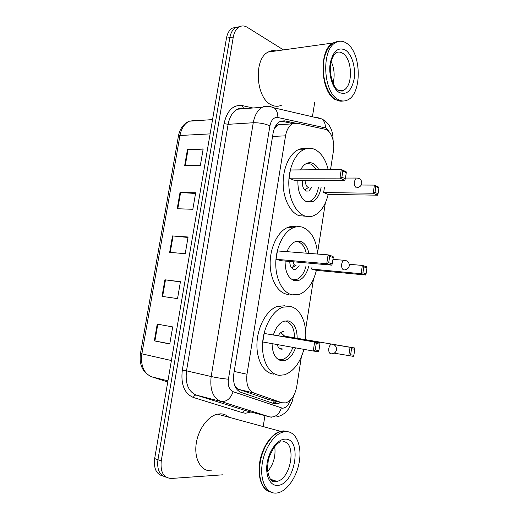 <?xml version="1.0" encoding="UTF-8"?>
<svg xmlns="http://www.w3.org/2000/svg" width="519" height="519" viewBox="0 0 519 519"><rect width="100%" height="100%" fill="white"/><g stroke="black" fill="none" stroke-linecap="round" stroke-linejoin="round"><path stroke-width="0.78" d="M234.374 384.611L234.452 384.443C235.341 387.005 236.878 388.679 239.064 389.477L268.706 399.572M330.538 169.583L333.451 150.86C335.099 141.317 330.869 130.275 324.965 129.231L297.102 123.211L292.444 123.885C288.927 125.916 286.631 129.893 285.547 135.829L246.992 374.244C245.909 384.028 248.173 390.269 253.778 392.974L281.979 402.77L285.826 402.874C291.393 400.739 295.039 395.27 296.758 386.473L301.37 356.884M283.621 124.411L282.148 124.099L277.937 124.748L274.077 129.296M305.542 330.071L313.463 279.222M317.563 252.896L325.342 202.955M295.116 123.081L284.743 120.843L279.968 121.53C276.439 123.548 274.142 127.486 273.065 133.338L233.829 373.661C232.746 383.379 235.049 389.581 240.738 392.273L274.09 403.659L277.866 403.769L280.695 402.465M277.172 401.615L274.343 402.913L272.553 403.133M223.021 474.794L171.296 478.466C163.543 477.934 160.196 472.069 161.247 460.878L233.284 37.05C234.179 32.217 236.1 28.869 239.045 27.007C241.705 25.502 244.455 25.606 247.304 27.332L283.478 49.908M314.689 102.47L312.419 116.769M264.93 415.661L263.38 425.411M166.164 477.195C159.586 475.488 156.842 469.663 157.938 459.724L229.859 37.602C230.754 32.794 232.674 29.46 235.62 27.598L239.914 26.553L235.62 27.598C232.674 29.46 230.754 32.794 229.859 37.602L157.938 459.724C156.842 469.663 159.586 475.488 166.164 477.195M281.045 121.063L292.995 123.619M162.875 475.994C156.303 474.275 153.566 468.469 154.662 458.575L226.459 38.153C227.354 33.365 229.275 30.037 232.22 28.182L236.508 27.137M187.463 149.524L203.169 148.959L200.366 165.327L184.68 165.587L187.463 149.524L188.047 149.524L185.264 165.58M164.906 279.793L180.43 281.72L177.537 298.613L162.032 296.362L164.906 279.793L165.483 279.871L162.616 296.446M157.231 324.122L172.691 326.912L169.765 343.987L154.331 340.86L157.231 324.122M180.022 192.504L195.669 192.75L192.834 209.293L177.206 208.735L180.022 192.504L180.599 192.53L177.79 208.755M172.503 235.924L188.086 237.001L185.225 253.72L169.661 252.325L172.503 235.924L173.08 235.976L170.238 252.377M188.008 237.468L173.08 235.976M195.546 193.483L180.599 192.53M169.797 343.786L154.331 340.86M180.398 281.908L165.483 279.871M203 149.959L188.047 149.524M269.633 491.746C261.582 489.32 257.145 475.955 259.863 461.274C262.51 446.593 271.697 433.566 280.507 431.308L283.575 430.887L287.675 431.685M211.311 470.804C201.547 471.576 194.346 459.879 196.033 445.043C197.609 430.225 207.632 416.141 217.506 414.143L220.659 413.825C223.76 413.915 226.479 415.051 228.821 417.224M285.314 431.36L286.494 431.594M270.957 492.135C267.804 491.409 265.19 489.346 263.127 485.946C257.165 476.526 258.877 456.785 266.76 444.05C271.015 437.147 275.758 432.943 280.98 431.438L284.049 431.017L287.915 431.724M286.183 431.594C295.765 431.503 301.669 444.705 299.528 460.191C297.51 475.664 287.76 490.753 277.847 492.849L276.588 493.05C267.09 494.231 260.162 481.911 261.946 465.893C263.613 449.895 273.513 434.448 283.121 432.022L286.183 431.594M274.707 446.574C275.933 455.961 273.558 464.33 267.603 471.674M260.032 476.967C258.468 465.731 260.674 454.8 266.643 444.16L271.145 438.049M281.317 431.536L283.763 431.257M303.939 349.352C300.079 362.872 293.65 371.338 284.652 374.757L279.436 375.334C269.419 374.621 261.712 360.861 262.562 343.967C263.315 327.08 272.481 310.803 282.758 307.177L290.303 306.515C300.488 308.377 307.118 323.389 305.587 339.698M295.512 347.84C293.118 354.561 289.628 358.778 285.035 360.484L281.726 360.835C275.608 359.485 272.391 353.757 272.073 343.636M273.396 334.917C275.706 327.684 279.222 323.116 283.945 321.216L288.039 320.839C294.182 322.727 297.231 328.767 297.173 338.946M264.165 333.451L262.802 341.976L313.249 351.026L314.644 342.015L264.165 333.451L319.795 342.787L314.644 342.015L316.233 343.591L315.241 350.02L318.926 350.52L319.912 344.129L316.233 343.591M273.915 374.16C263.873 373.433 256.139 359.745 256.976 342.949C257.716 326.172 266.896 309.999 277.198 306.411L284.762 305.762M353.887 355.249L354.782 349.248L351.545 348.768L350.636 354.808L353.887 355.249L353.335 356.358L334.152 353.147M350.636 354.808L348.781 355.749L350.053 347.295L354.594 347.97L333.204 344.356M351.545 348.768L350.053 347.295L333.535 344.506M318.926 350.52L318.419 351.713L313.249 351.026L315.241 350.02M319.912 344.129L319.795 342.787M354.782 349.248L354.594 347.97M284.756 320.969L285.638 321.073C291.581 322.883 294.545 328.689 294.526 338.498M292.865 347.367C290.536 353.796 287.163 357.825 282.738 359.453L278.223 359.531M283.971 331.596L282.258 331.758C280.701 332.329 279.404 333.659 278.353 335.754M277.276 344.571C277.976 347.315 279.28 348.852 281.188 349.196L282.745 349.04L279.43 348.431M285.119 336.234L284.243 335.851L282.466 336.455M278.489 347.419L279.19 346.861M281.642 333.393L281.038 332.387M341.703 101.166L335.397 99.648C320.483 92.479 318.374 50.155 332.867 43.019L336.844 41.63M281.655 105.117C278.327 106.739 274.888 106.655 271.34 104.864C255.815 98.273 253.272 58.9 268.213 52.036C270.749 50.648 273.383 50.285 276.114 50.933M343.02 100.997C340.762 101.445 338.505 101.049 336.228 99.81L335.877 99.609C325.381 94.179 319.594 68.612 325.815 53.21C327.697 48.299 330.214 44.881 333.354 42.947L338.187 41.507M346.802 43.375C361.522 52.769 362.178 93.271 347.957 99.804C344.752 101.516 341.45 101.393 338.051 99.434C323.162 92.239 321.079 49.792 335.546 42.642C339.27 40.514 343.02 40.761 346.802 43.375M331.206 61.54C334.366 68.573 334.969 75.839 333.016 83.325M329.889 93.615C323.097 84.052 321.066 65.277 325.724 53.431L326.347 51.894M333.912 42.869L336.98 41.916M316.376 270.347C313.275 282.764 307.709 290.737 299.69 294.279L292.145 294.863C282.849 292.904 275.557 279.332 275.771 263.289C275.926 247.252 283.614 231.85 293.073 227.835C296.388 226.42 299.632 226.252 302.811 227.322C311.368 231.065 316.318 239.979 317.654 254.057M289.044 294.481L286.605 294.182C277.282 292.223 269.951 278.722 270.159 262.776C270.302 246.836 277.996 231.532 287.481 227.543C290.53 226.252 293.533 226.005 296.485 226.809M308.584 266.662C306.755 273.721 303.576 278.268 299.041 280.299L294.39 280.63C288.181 278.307 285.08 271.781 285.093 261.051M287.001 251.676C288.999 246.583 291.73 243.249 295.201 241.685L300.592 241.38C304.75 242.944 307.52 246.94 308.909 253.376M311.698 269.076L316.285 270.341L365.519 275.005L361.107 273.721L311.698 269.076L312.023 266.98M276.069 259.292L281.24 260.713L331.738 265.151L326.736 263.697L276.069 259.292L277.412 250.93L328.099 254.868L333.081 256.405L333.23 257.521L329.675 256.431L328.702 262.737L332.27 263.782L333.23 257.521M362.937 272.812L366.083 273.74L366.965 267.849L363.825 266.889L362.937 272.812L361.107 273.721L362.353 265.423L349.255 264.301M363.825 266.889L362.353 265.423L366.745 266.779L366.965 267.849M328.702 262.737L326.736 263.697L328.099 254.868L329.675 256.431M331.738 265.151L332.27 263.782M365.519 275.005L366.083 273.74M295.785 241.465L298.178 241.796C302.162 243.281 304.841 247.07 306.223 253.168M305.925 266.422C304.14 273.182 301.059 277.535 296.693 279.482L292.457 279.871M297.342 252.481L294.318 252.247M289.745 261.459C289.9 265.793 291.256 268.44 293.812 269.406L295.953 269.264L299.242 265.806M293.235 261.764C293.443 263.782 294.156 265.014 295.376 265.456L295.986 265.507M291.704 267.979L296.012 265.514M292.956 266.623L294.098 264.482M328.19 194.411C325.549 205.148 320.846 212.18 314.099 215.528C310.972 216.89 307.806 217.007 304.614 215.885C295.966 212.835 289.064 199.348 288.798 183.979C288.48 168.61 294.915 153.974 303.557 149.706C307.443 147.811 311.29 147.772 315.091 149.582C321.358 152.949 325.724 159.625 328.183 169.609M305.672 216.215L299.054 215.67C290.374 212.634 283.439 199.231 283.16 183.953C282.829 168.675 289.271 154.124 297.938 149.881C300.689 148.525 303.466 148.123 306.268 148.668M321.112 187.236C319.827 194.593 316.986 199.426 312.581 201.729L306.826 201.917C300.598 198.615 297.621 191.401 297.893 180.275M300.618 169.882C302.207 166.774 304.153 164.64 306.463 163.485C308.623 162.453 310.777 162.421 312.912 163.381C315.26 164.504 317.219 166.605 318.776 169.7M323.642 192.562L328.092 194.411L377.462 195.176L373.2 193.237L323.642 192.562L324.472 187.262M289.089 178.186L294.098 180.268L344.785 180.32L339.951 178.121L289.089 178.186L290.4 169.985L341.288 169.473L346.108 171.75L346.283 172.645L342.845 171.023L341.891 177.2L345.343 178.783L346.283 172.645M375.01 192.367L378.053 193.762L378.915 187.982L375.879 186.555L375.01 192.367L373.2 193.237L374.42 185.101L361.243 185.024M375.879 186.555L374.42 185.101L378.675 187.106L378.915 187.982M341.891 177.2L339.951 178.121L341.288 169.473L342.845 171.023M344.785 180.32L345.343 178.783M377.462 195.176L378.053 193.762M306.761 163.342L310.492 163.985C312.678 165.016 314.514 166.93 316.006 169.726M318.458 187.216C317.193 194.268 314.436 198.907 310.187 201.119L306.418 201.742M302.473 180.281C301.909 185.672 303.148 189.273 306.204 191.083L308.831 191.011L311.919 187.164M306.061 180.281C305.282 183.531 305.847 185.808 307.761 187.125L309.065 187.138M304.647 189.973L308.948 187.138M267.486 399.273L281.979 402.77M274.369 400.934L272.793 403.133M276.426 124.703L276.608 125.819M239.064 389.477L253.778 392.974M234.192 371.442L246.992 374.244M272.559 136.439L285.547 135.829M330.071 133.013L326.464 128.29L325.374 127.882L277.827 117.489C273.857 117.08 271.223 119.863 269.919 125.825L228.418 379.201C227.685 385.721 229.255 389.892 233.128 391.709L282.518 408.226C285.917 407.973 288.538 405.268 290.374 400.104M293.254 397.061L292.69 397.282M317.077 117.437L321.89 118.974C324.317 121.05 325.478 124.022 325.374 127.882M250.898 412.015L245.565 413.241L242.879 412.806L193.379 397.47C184.401 393.59 180.709 384.495 182.299 370.183L224.059 123.58C227.075 110.515 233.148 104.52 242.269 105.591L252.961 107.991M161.247 460.878L154.662 458.575M233.284 37.05L226.459 38.153M272.021 417.276L269.666 416.893L220.815 401.414L196.305 395.121L246.506 410.873M233.128 391.709C230.52 398.839 226.42 402.076 220.815 401.414C212.933 397.911 209.715 389.613 211.162 376.522L186.516 370.832C185.088 383.547 188.358 391.644 196.305 395.121C194.988 394.972 194.015 395.75 193.379 397.47M281.356 408.018C279.014 414.629 275.122 417.594 269.666 416.893L245.662 410.652C244.378 410.49 243.45 411.21 242.879 412.806M228.418 379.201C222.872 378.708 217.124 377.813 211.162 376.522L253.253 122.743L228.126 124.326L186.516 370.832L182.299 370.183M269.919 125.825C264.82 123.652 259.26 122.627 253.253 122.743C254.673 115.114 257.716 109.95 262.374 107.245C264.619 106.064 266.922 105.746 269.29 106.285L274.24 107.887C276.737 110.112 277.931 113.311 277.827 117.489M244.267 108.283C241.873 107.77 239.551 108.082 237.287 109.237C232.59 111.883 229.534 116.911 228.126 124.326L224.059 123.58M242.269 105.591L243.482 108.14M239.123 108.484L239.285 109.081M281.09 121.076L284.743 120.843M171.406 360.536L140.474 353.523L178.426 136.062L179.957 135.491L141.862 353.977C140.519 365.759 143.789 373.362 151.658 376.794L151.243 376.651M194.469 120.843L195.961 120.311L189.214 121.212C184.433 123.697 181.345 128.453 179.957 135.491L210.111 133.889M167.935 380.836L151.658 376.794L167.747 381.952M157.802 324.226L154.909 340.977M283.043 441.585C296.907 442.078 291.308 478.998 276.925 481.36L275.9 481.522L270.853 479.958M285.002 439.165C302.558 437.848 295.382 484.558 277.788 485.388C270.243 486.245 265.073 475.748 267.142 463.026C269.095 450.317 277.639 439.158 285.002 439.165M333.23 344.382L331.485 344.065C330.142 344.707 329.247 346.192 328.812 348.515C328.527 351.551 329.208 353.335 330.85 353.854M338.79 90.578L343.786 90.124C343.662 91.182 341.989 91.331 338.784 90.572C333.295 89.099 327.56 70.376 331.738 59.691C334.028 53.833 334.547 54.495 335.676 52.951C338.044 51.615 340.445 51.764 342.871 53.379C352.511 59.244 353.102 85.817 343.786 90.124L338.816 90.617M345.725 50.285C352.077 54.657 355.898 67.976 354.153 78.953C351.551 90.961 346.549 95.457 339.141 92.447C332.66 88.639 328.319 74.859 330.201 63.324C333.101 50.907 338.278 46.561 345.725 50.285M345.628 260.428L343.954 260.266C342.806 260.869 342.047 262.192 341.684 264.216C341.398 267.227 342.053 269.114 343.643 269.88M357.76 178.075L356.235 178.043L354.308 181.566C354.023 184.537 354.652 186.522 356.19 187.528M277.937 124.742L292.444 123.885M274.343 402.913L277.866 403.769M276.789 416.809C280.597 416.322 285.288 412.903 285.95 412.047L288.934 408.447L292.372 401.031L293.397 396.159M333.062 140.033C333.127 131.729 330.382 125.287 324.829 120.706L321.89 118.974L274.24 107.887C270.451 106.259 266.5 106.045 262.374 107.245L237.287 109.237L243.164 107.946M239.045 27.007L232.22 28.182M245.902 108.555L244.585 108.263M178.426 136.062C179.866 128.628 183.46 123.678 189.214 121.212L212.55 119.584M147.798 374.705C141.635 370.047 139.196 362.989 140.474 353.543M270.198 479.154L276.925 481.36L276.179 481.632C271.684 483.059 268.751 478.778 267.395 468.787L268.284 460.418C268.602 458.141 270.431 453.93 273.779 447.793C276.361 444.569 278.554 442.577 280.357 441.805M283.121 432.022L280.98 431.438M280.507 431.308L217.506 414.143M285.035 360.484L281.356 359.764M282.758 307.177L277.198 306.411M331.673 353.757C334.346 353.601 335.968 352.252 336.539 349.715C336.578 346.394 334.891 344.506 331.485 344.065L283.348 335.936M284.373 335.871L280.76 332.595M335.546 42.642L333.354 42.947M332.867 43.019L268.213 52.036M299.041 280.299L295.246 279.89M293.073 227.835L287.481 227.543M295.953 269.264L292.8 268.959M344.765 269.789C347.269 269.478 348.774 268.135 349.287 265.747C349.274 262.329 347.496 260.506 343.954 260.266L332.945 259.364M303.557 149.706L297.938 149.881M308.831 191.011L305.963 190.979M357.559 187.489C359.907 187.048 361.315 185.692 361.782 183.408C361.724 179.872 359.875 178.082 356.235 178.043L345.453 178.056"/></g></svg>
